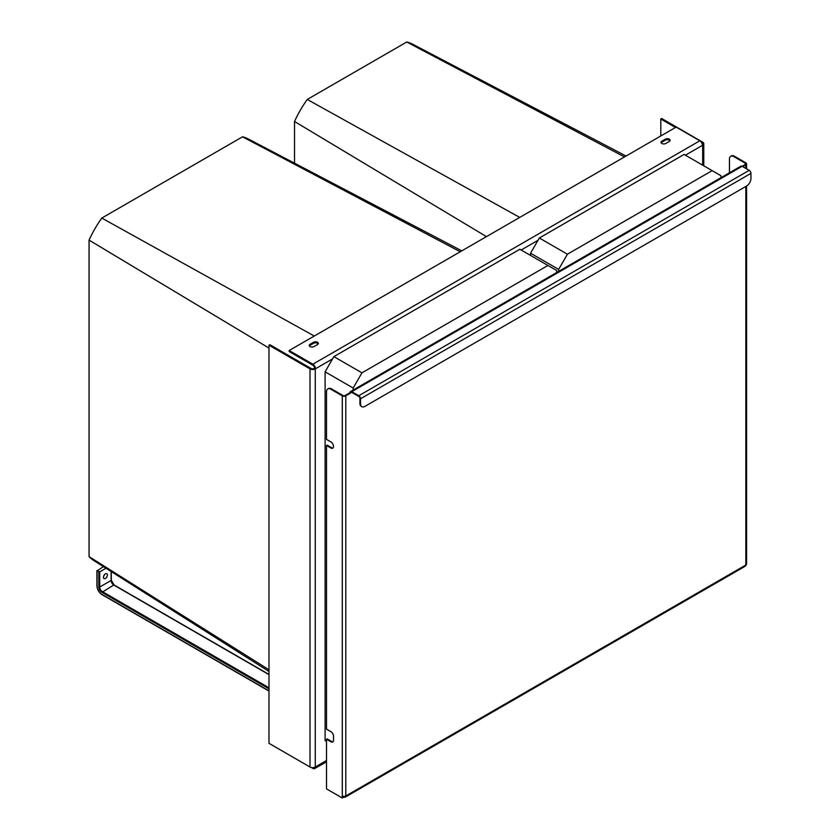 <?xml version="1.0" encoding="UTF-8"?>
<svg xmlns="http://www.w3.org/2000/svg" width="840" height="840" viewBox="0 0 840 840"><rect width="100%" height="100%" fill="white"/><g stroke="black" fill="none" stroke-linecap="round" stroke-linejoin="round"><path stroke-width="1.26" d="M313.373 767.592A2.478 1.428 -120 0 0 314.097 767.508A2.478 1.428 -120 0 0 314.202 767.435M311.283 767.487L312.858 768.39A3.717 2.152 -120 0 0 314.717 768.579A3.717 2.152 -120 0 0 315.494 766.878L315.273 767.004A3.717 2.152 180 0 1 310.002 767.004L268.989 743.327L268.989 345.209L310.002 368.886A3.717 2.152 0 0 0 315.273 368.886L314.612 368.256A2.478 1.428 -120 0 0 312.858 365.211L289.17 351.54L289.17 350.522L676.148 127.103L699.836 140.784A3.717 2.152 60 0 1 702.461 145.341L702.681 145.215A3.717 2.152 0 0 0 703.773 143.692A3.717 2.152 0 0 0 702.681 142.17L661.668 118.492L660.797 119.007L660.797 135.975M268.989 345.209L269.871 344.705L310.884 368.382A2.478 1.428 0 0 0 314.391 368.382L314.612 368.256M332.556 358.911L315.494 368.76A3.717 2.152 -120 0 0 312.858 364.203L289.17 350.522M669.984 140.805A2.793 1.607 0 0 0 665.353 140.175L661.847 142.202A2.793 1.607 0 0 0 661.175 142.832M318.181 343.917A2.793 1.607 0 0 0 313.562 343.287L310.055 345.303A2.793 1.607 0 0 0 309.372 345.944M310.055 344.295A2.793 1.607 0 0 0 309.236 345.44A2.793 1.607 0 0 0 310.957 346.92A2.793 1.607 0 0 0 314.002 346.574L317.51 344.547A2.793 1.607 0 0 0 318.329 343.413A2.793 1.607 0 0 0 316.606 341.922A2.793 1.607 0 0 0 313.562 342.269L310.055 344.295L310.055 345.303M669.301 141.446L665.795 143.472A2.793 1.607 0 0 1 662.75 143.819A2.793 1.607 0 0 1 661.028 142.328A2.793 1.607 0 0 1 661.847 141.183L665.353 139.156A2.793 1.607 0 0 1 668.399 138.81A2.793 1.607 0 0 1 670.121 140.301A2.793 1.607 0 0 1 669.301 141.446M702.324 144.27A2.478 1.428 0 0 0 702.534 143.692A2.478 1.428 0 0 0 701.81 142.684L701.578 142.548M675.486 127.491L660.797 119.007M105.977 568.239L99.719 571.851L97.083 570.832L103.457 566.643M103.446 577.29A2.793 1.607 120 0 0 104.023 578.571A2.793 1.607 120 0 0 106.176 577.825A2.793 1.607 120 0 0 107.394 575.012A2.793 1.607 120 0 0 106.817 573.731A2.793 1.607 120 0 0 104.664 574.486A2.793 1.607 120 0 0 103.446 577.29M103.635 576.198A2.793 1.607 120 0 0 104.57 574.581M558.631 271.404L558.631 269.409L567.409 254.216L712.163 170.636L720.93 175.707L720.93 177.702M530.555 255.434L530.555 253.197L539.332 238.004L684.086 154.434L712.163 170.636M539.332 238.004L567.409 254.216M530.555 253.197L558.631 269.409M519.729 217.413L307.251 99.456L406.76 42A77.228 44.583 -60 0 1 412.734 44.247M624.488 156.933L406.76 42M486.444 236.628L294.525 121.485A77.228 44.583 -60 0 1 307.251 99.456M294.525 163.191L294.525 121.485M353.168 390.033L353.168 388.028L361.945 372.834L547.932 265.461L556.7 270.522L556.7 272.517M326.498 741.374L325.101 740.565L325.101 371.826L333.869 356.632L519.855 249.249L547.932 265.461M333.869 356.632L361.945 372.834M325.101 371.826L353.168 388.028M314.265 336.031L101.787 218.075L242.529 136.815A77.228 44.583 -60 0 1 248.504 139.072L461.811 250.856M460.257 251.748L242.529 136.815M268.989 669.784L89.061 556.615L89.061 240.103A77.228 44.583 -60 0 1 101.787 218.075M268.989 348.065L89.061 240.114M268.989 671.465L93.996 560.658A77.228 44.583 -60 0 1 89.061 556.615M330.887 448.004L326.498 445.473L326.498 729.12L330.887 731.65A3.717 2.152 -120 0 1 333.522 736.207L333.522 740.26A3.717 2.152 -120 0 1 332.745 741.962A3.717 2.152 -120 0 1 330.887 741.773L326.498 739.242L326.498 788.886L342.29 798L342.29 395.829L330.887 389.245A6.206 3.581 -120 0 0 327.789 388.941A6.206 3.581 -120 0 0 326.498 391.776L326.498 439.394L330.887 441.924A3.717 2.152 -120 0 1 333.322 445.2A3.717 2.152 -120 0 1 332.745 448.182A3.717 2.152 -120 0 1 330.887 448.004L331.495 447.647A3.717 2.152 -120 0 0 333.029 447.962M326.498 445.473L327.117 445.116L331.495 447.647M326.498 739.242L327.117 738.896L331.495 741.426A3.717 2.152 -120 0 0 333.029 741.741M342.909 796.236L342.909 797.643L344.043 796.992A2.478 1.428 -120 0 0 345.282 797.107A2.478 1.428 -120 0 0 345.796 795.974L345.796 395.829L350.627 393.046A1.617 0.935 60 0 1 350.963 392.312A1.617 0.935 60 0 1 351.771 392.385L358.785 396.438A1.617 0.935 60 0 1 359.93 398.412L359.93 403.483L360.538 403.83A6.206 3.581 -60 0 0 361.82 406.675L361.211 406.319A6.206 3.581 -60 0 1 359.93 403.483M330.887 389.245L331.495 388.889L342.909 395.472A1.617 0.935 0 0 0 345.188 395.472L350.007 392.69A2.478 1.428 60 0 1 350.522 391.556A2.478 1.428 60 0 1 351.771 391.681L358.785 395.735A2.478 1.428 60 0 1 360.538 398.769L360.538 403.83M331.495 388.889A6.206 3.581 -120 0 0 328.398 388.584A6.206 3.581 -120 0 0 328.104 388.794M342.29 798L343.854 796.394M342.29 795.974A2.478 1.428 0 0 0 345.796 795.974L745.847 565.005A2.478 1.428 0 0 0 746.571 563.997L746.571 186.029M342.29 395.829A2.478 1.428 0 0 0 345.796 395.829M350.522 391.556L740.922 166.162A2.478 1.428 60 0 1 742.161 166.288L745.238 164.514A1.617 0.935 0 0 0 745.71 163.853A1.617 0.935 0 0 0 745.238 163.191L733.824 156.608A6.206 3.581 60 0 0 730.726 156.303L731.346 155.946A6.206 3.581 60 0 1 734.444 156.261L733.824 156.608M742.78 166.635L745.847 164.871A2.478 1.428 0 0 0 746.571 163.853A2.478 1.428 0 0 0 745.847 162.845L734.444 156.261M345.282 797.107L745.332 566.15A2.478 1.428 -120 0 0 745.847 565.005L745.847 186.448M729.446 172.788L729.446 159.138A6.206 3.581 60 0 1 730.726 156.303M344.043 796.992L344.043 796.394M344.284 796.383A1.617 0.935 -120 0 0 344.852 796.362A1.617 0.935 -120 0 0 344.935 796.299M351.771 392.385L350.007 392.69M351.771 391.681L742.161 166.288L749.186 170.341A2.478 1.428 60 0 1 750.939 173.376L750.939 178.437A6.206 3.581 -60 0 1 746.55 186.039L364.928 406.371A6.206 3.581 -60 0 1 361.82 406.675M315.494 766.878L326.498 760.515M315.273 368.886L315.273 767.004M521.168 250.005L538.02 240.282M685.398 155.19L702.461 145.341M702.681 145.215L702.681 165.175M310.002 368.886L310.002 767.004M312.858 364.203L699.836 140.784M313.562 343.287L313.562 342.269M665.353 140.175L665.353 139.156M661.847 142.202L661.847 141.183M97.083 570.832L97.083 585.522M98.837 571.851L98.837 587.045A4.347 2.51 -120 0 0 101.913 592.357L268.989 688.821M97.083 586.026A6.825 3.938 -120 0 0 101.913 594.384L268.989 690.848M99.719 571.851L99.719 587.045L98.837 587.045M111.121 571.494L111.121 580.461L99.719 587.045A3.717 2.152 -120 0 0 102.354 591.601L268.989 687.813M111.121 579.947L111.121 580.461A4.347 2.51 -120 0 0 113.789 584.997L101.913 592.357M111.121 580.461A3.717 2.152 -120 0 0 113.757 585.018L268.989 674.646M330.887 741.773L331.495 741.426M745.847 168.409L745.847 164.871M745.238 164.514L745.238 163.191M749.186 170.341L358.785 395.735M750.939 173.376L360.538 398.769M326.498 761.775L314.717 768.579M703.773 143.692L703.773 165.795M96.905 570.581L96.905 585.774C97.198 589.565 98.91 592.525 102.039 594.668L268.989 691.058M111.311 571.61L111.311 580.209L114.061 584.986L268.989 674.436M412.724 44.247L626.042 156.041M328.398 388.584L327.789 388.941M746.571 168.829L746.571 163.853"/></g></svg>
